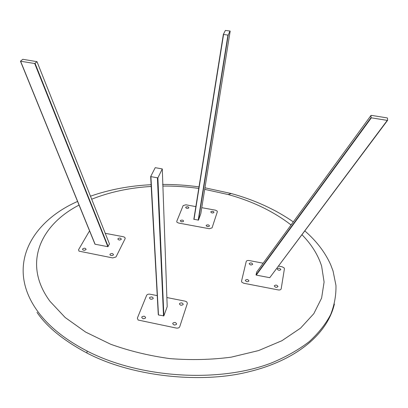 <?xml version="1.0" encoding="UTF-8"?>
<svg xmlns="http://www.w3.org/2000/svg" width="408" height="408" viewBox="0 0 408 408"><rect width="100%" height="100%" fill="white"/><g stroke="black" fill="none" stroke-linecap="round" stroke-linejoin="round"><path stroke-width="0.61" d="M175.103 322.447C177.358 323.825 177.067 324.692 174.226 325.038C171.977 323.656 172.268 322.794 175.103 322.447M157.422 295.662L150.006 294.194C148.334 293.969 147.212 294.352 146.635 295.336L137.348 318.153L138.134 320.04L176.256 328.052C178.026 328.287 179.183 327.853 179.724 326.752L187.354 303.43L186.798 301.91L185.191 301.17L166.872 297.539M143.183 318.74C141 317.378 141.341 316.526 144.192 316.19C146.375 317.546 146.039 318.398 143.183 318.74M181.718 302.858C183.906 304.154 183.636 304.96 180.902 305.276C178.714 303.98 178.984 303.17 181.718 302.858M150.884 299.299C148.767 298.019 149.078 297.223 151.827 296.917C153.954 298.192 153.637 298.988 150.884 299.299M163.868 315.858L167.198 306.658L162.287 168.922L157.876 177.878L163.868 315.858L158.493 314.986L158.442 314.318M162.287 168.922L155.219 167.678L150.659 176.593L157.876 177.878M105.233 233.31L123.435 236.752L124.863 237.39L125.179 238.573L116.015 256.953L112.761 257.938L78.968 251.134L78.56 249.721L89.021 231.719L89.668 231.147M86.083 249.579C85.654 248.069 84.502 247.845 82.61 248.911C82.406 249.788 83.064 250.247 84.594 250.293L86.083 249.579M117.938 238.69C117.779 239.491 118.407 239.935 119.819 240.026L121.339 239.338C120.829 237.895 119.697 237.68 117.938 238.69M113.49 254.862C112.985 253.332 111.817 253.103 109.987 254.184C109.844 255.122 110.573 255.587 112.18 255.576L113.49 254.862M20.471 61.21L22.802 59.288L37.001 61.684L34.695 63.52L20.471 61.21L94.921 244.045M94.982 244.203L107.845 246.687L109.456 243.933M274.283 285.85C275.272 287.523 276.512 287.757 277.991 286.564C277.001 284.896 275.762 284.662 274.283 285.85M278.633 266.118L282.101 266.776L284.238 268L284.417 268.739L281.183 288.828C280.862 289.772 279.888 290.139 278.256 289.925L243.785 283.259L241.847 282.244L241.526 281.178L246.218 261.502C246.58 260.651 247.539 260.324 249.089 260.528L263.155 263.191M277.246 268.918C278.215 270.489 279.409 270.713 280.837 269.601C279.873 268.03 278.674 267.806 277.246 268.918M248.977 280.974C248.074 279.332 246.85 279.092 245.305 280.265C246.208 281.913 247.432 282.147 248.977 280.974M249.171 263.588C250.053 265.139 251.241 265.363 252.731 264.267C251.843 262.721 250.655 262.497 249.171 263.588M269.749 277.685L256.27 275.104L371.356 117.82L387.274 120.391L269.749 277.685L387.559 120.37M256.658 272.095L256.025 274.9L256.27 275.104M371.356 117.82L371.025 117.652L371.005 115.428L371.331 115.357L387.141 117.902L387.478 118.075L387.6 120.319L387.274 120.391M186.9 208.396C185.074 207.473 185.293 206.922 187.558 206.744C188.741 207.07 189.093 207.529 188.608 208.126L186.9 208.396M195.855 206.611L185.9 204.806L183.161 205.566L176.74 221.35L176.955 222.258L178.576 223.043L209.268 228.725L212.063 227.878L217.331 211.778L217.184 211.069L215.434 210.166L201.761 207.682M212.629 211.303C213.919 211.675 214.256 212.17 213.649 212.782L212.063 212.981C210.191 212.048 210.38 211.487 212.629 211.303M181.575 221.84C179.704 220.866 179.938 220.279 182.269 220.085C183.524 220.447 183.865 220.947 183.294 221.58L181.575 221.84M208.06 224.839C209.437 225.262 209.758 225.803 209.013 226.455L207.458 226.619C205.54 225.634 205.739 225.037 208.06 224.839M193.846 219.188L223.355 34.415M200.787 213.731L198.482 220.121L193.82 219.264M193.826 219.336L223.36 34.394L225.389 30.421L229.979 31.023L228.215 35.129L198.482 220.121M223.37 34.44L228.215 35.129M334.397 304.021C327.155 335.085 294.953 360.442 249.793 371.525C202.562 383.913 132.59 377.033 87.001 353.058C63.49 340.471 46.818 326.9 36.985 312.344M304.893 230.979C316.577 241.138 325.186 252.43 330.725 264.853L333.066 271.05L335.952 285.411C336.207 295.178 334.448 304.893 330.674 314.558C325.686 324.08 318.551 333.096 309.264 341.603C298.758 349.676 286.309 356.735 271.917 362.773C219.647 383.199 139.964 378.379 87.052 351.007C64.581 339.323 47.879 325.768 36.95 310.34C5.544 265.889 31.431 221.712 77.571 201.435M79.06 205.091C40.622 224.803 22.052 263.634 50.057 301.405L65.178 317.516L85.609 332.071L110.66 344.245C129.321 350.962 149.083 355.756 169.952 358.622C190.97 360.249 211.38 359.764 231.188 357.163L258.539 350.589L281.948 340.695L300.538 328.149L313.803 313.696L321.606 298.09L324.095 282.04L321.637 266.149C318.041 254.857 311.508 244.407 302.042 234.799M291.057 224.966L290.353 224.415C272.926 211.13 252.2 201.175 228.184 194.545L204.709 189.358M198.762 188.44C186.828 186.752 174.874 185.956 162.899 186.058M151.429 186.446C129.795 187.716 109.874 191.974 91.678 199.216M90.474 196.202C109.359 189.572 129.647 185.737 151.332 184.702M162.629 184.416C174.782 184.391 186.91 185.217 199.007 186.895M204.944 187.792L231.244 193.53C254.628 199.966 275.313 209.416 293.301 221.886M158.289 314.736L150.664 176.71M150.904 176.843L158.483 314.981L150.924 176.848M157.422 178.005L163.521 316.001M109.512 244.071L37.001 61.684M34.695 63.52L107.845 246.687M35.098 63.47L108.186 246.595M95.105 244.244L20.604 61.246M94.916 244.055L20.461 61.205M256.025 274.9L371.025 117.642M371.005 115.428L256.612 272.156M194.004 219.443L223.559 34.517M227.934 35.175L198.201 220.213M200.782 213.761L230.178 31.141M228.184 194.545L231.244 193.53M290.353 224.415L291.343 224.568M371.025 117.652L256.025 274.91M87.001 353.058L87.052 351.007"/></g></svg>
